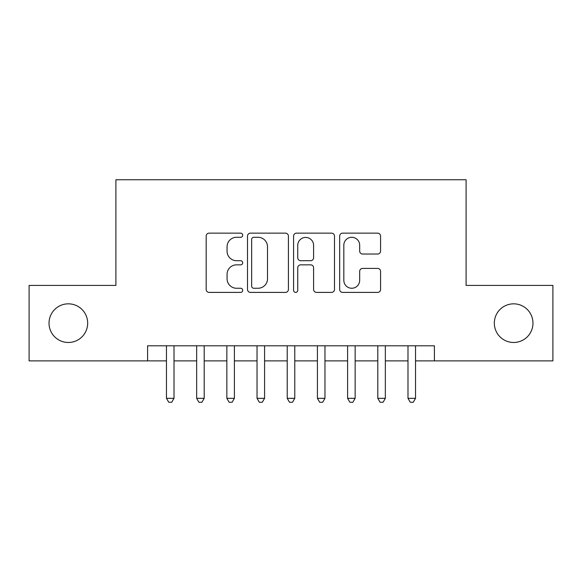 <?xml version="1.0" encoding="UTF-8"?>
<svg xmlns="http://www.w3.org/2000/svg" width="582" height="582" viewBox="0 0 582 582"><rect width="100%" height="100%" fill="white"/><g stroke="black" fill="none" stroke-linecap="round" stroke-linejoin="round"><path stroke-width="0.87" d="M242.694 235.215A2.073 2.073 0 0 0 240.621 233.142L209.134 233.142A2.961 2.961 0 0 0 206.173 236.103L206.173 289.443A2.961 2.961 0 0 0 209.134 292.404L240.621 292.404A2.073 2.073 0 0 0 242.694 290.331A2.073 2.073 0 0 0 240.621 288.257L236.547 288.257A9.479 9.479 0 0 1 227.067 278.778L227.067 274.326A9.479 9.479 0 0 1 236.547 264.846L240.621 264.846A2.073 2.073 0 0 0 242.694 262.773A2.073 2.073 0 0 0 240.621 260.7L236.547 260.7A9.479 9.479 0 0 1 227.067 251.213L227.067 246.768A9.479 9.479 0 0 1 236.547 237.289L240.621 237.289A2.073 2.073 0 0 0 242.694 235.215M494.329 323.156A19.322 19.322 0 0 0 513.651 342.478A19.322 19.322 0 0 0 532.974 323.156A19.322 19.322 0 0 0 513.651 303.833A19.322 19.322 0 0 0 494.329 323.156M49.026 323.156A19.322 19.322 0 0 0 68.349 342.478A19.322 19.322 0 0 0 87.671 323.156A19.322 19.322 0 0 0 68.349 303.833A19.322 19.322 0 0 0 49.026 323.156M377.602 254.028A2.961 2.961 0 0 0 380.57 251.068L380.57 236.103A2.961 2.961 0 0 0 377.602 233.142L342.638 233.142A2.961 2.961 0 0 0 339.67 236.103L339.67 289.443A2.961 2.961 0 0 0 342.638 292.404L377.602 292.404A2.961 2.961 0 0 0 380.57 289.443L380.57 271.365A2.961 2.961 0 0 0 377.602 268.404L362.637 268.404A2.961 2.961 0 0 0 359.676 271.365L359.676 280.328A7.93 7.93 0 0 1 351.746 288.257A7.93 7.93 0 0 1 343.824 280.328L343.824 245.211A7.93 7.93 0 0 1 351.746 237.289A7.93 7.93 0 0 1 359.676 245.211L359.676 251.068A2.961 2.961 0 0 0 362.637 254.028L377.602 254.028M147.595 360.891L29.1 360.891L29.1 285.413L115.898 285.413L115.898 179.751L466.102 179.751L466.102 285.413L552.9 285.413L552.9 360.891L434.405 360.891L434.405 345.795L147.595 345.795L147.595 360.891L166.467 360.891M288.41 236.103A2.961 2.961 0 0 0 285.442 233.142L250.478 233.142A2.961 2.961 0 0 0 247.51 236.103L247.51 289.443A2.961 2.961 0 0 0 250.478 292.404L285.442 292.404A2.961 2.961 0 0 0 288.41 289.443L288.41 236.103M296.558 233.142L331.522 233.142A2.961 2.961 0 0 1 334.49 236.103L334.49 289.443A2.961 2.961 0 0 1 331.522 292.404L316.557 292.404A2.961 2.961 0 0 1 313.596 289.443L313.596 267.807A2.961 2.961 0 0 0 310.635 264.846L300.705 264.846A2.961 2.961 0 0 0 297.744 267.807L297.744 290.331A2.073 2.073 0 0 1 295.671 292.404A2.073 2.073 0 0 1 293.59 290.331L293.59 236.103A2.961 2.961 0 0 1 296.558 233.142M174.011 360.891L196.658 360.891M204.202 360.891L226.849 360.891M234.393 360.891L257.033 360.891M264.584 360.891L287.224 360.891M294.776 360.891L317.416 360.891M324.967 360.891L347.607 360.891M355.151 360.891L377.798 360.891M385.342 360.891L407.989 360.891M415.533 360.891L434.405 360.891M253.737 237.289A2.073 2.073 0 0 0 251.664 239.362L251.664 286.184A2.073 2.073 0 0 0 253.737 288.257L258.03 288.257A9.479 9.479 0 0 0 267.516 278.778L267.516 246.768A9.479 9.479 0 0 0 258.03 237.289L253.737 237.289M313.596 245.364A7.93 7.93 0 0 0 305.666 237.434A7.93 7.93 0 0 0 297.744 245.364L297.744 257.731A2.961 2.961 0 0 0 300.705 260.7L310.635 260.7A2.961 2.961 0 0 0 313.596 257.731L313.596 245.364M174.011 345.795L174.011 398.328L166.467 398.328L166.467 345.795M174.011 398.328L171.748 402.249L168.729 402.249L166.467 398.328M204.202 345.795L204.202 398.328L196.658 398.328L196.658 345.795M204.202 398.328L201.939 402.249L198.92 402.249L196.658 398.328M234.393 345.795L234.393 398.328L226.849 398.328L226.849 345.795M234.393 398.328L232.131 402.249L229.112 402.249L226.849 398.328M264.584 345.795L264.584 398.328L257.033 398.328L257.033 345.795M264.584 398.328L262.322 402.249L259.303 402.249L257.033 398.328M294.776 345.795L294.776 398.328L287.224 398.328L287.224 345.795M294.776 398.328L292.506 402.249L289.494 402.249L287.224 398.328M324.967 345.795L324.967 398.328L317.416 398.328L317.416 345.795M324.967 398.328L322.697 402.249L319.678 402.249L317.416 398.328M355.151 345.795L355.151 398.328L347.607 398.328L347.607 345.795M355.151 398.328L352.888 402.249L349.869 402.249L347.607 398.328M385.342 345.795L385.342 398.328L377.798 398.328L377.798 345.795M385.342 398.328L383.08 402.249L380.061 402.249L377.798 398.328M415.533 345.795L415.533 398.328L407.989 398.328L407.989 345.795M415.533 398.328L413.271 402.249L410.252 402.249L407.989 398.328"/></g></svg>
